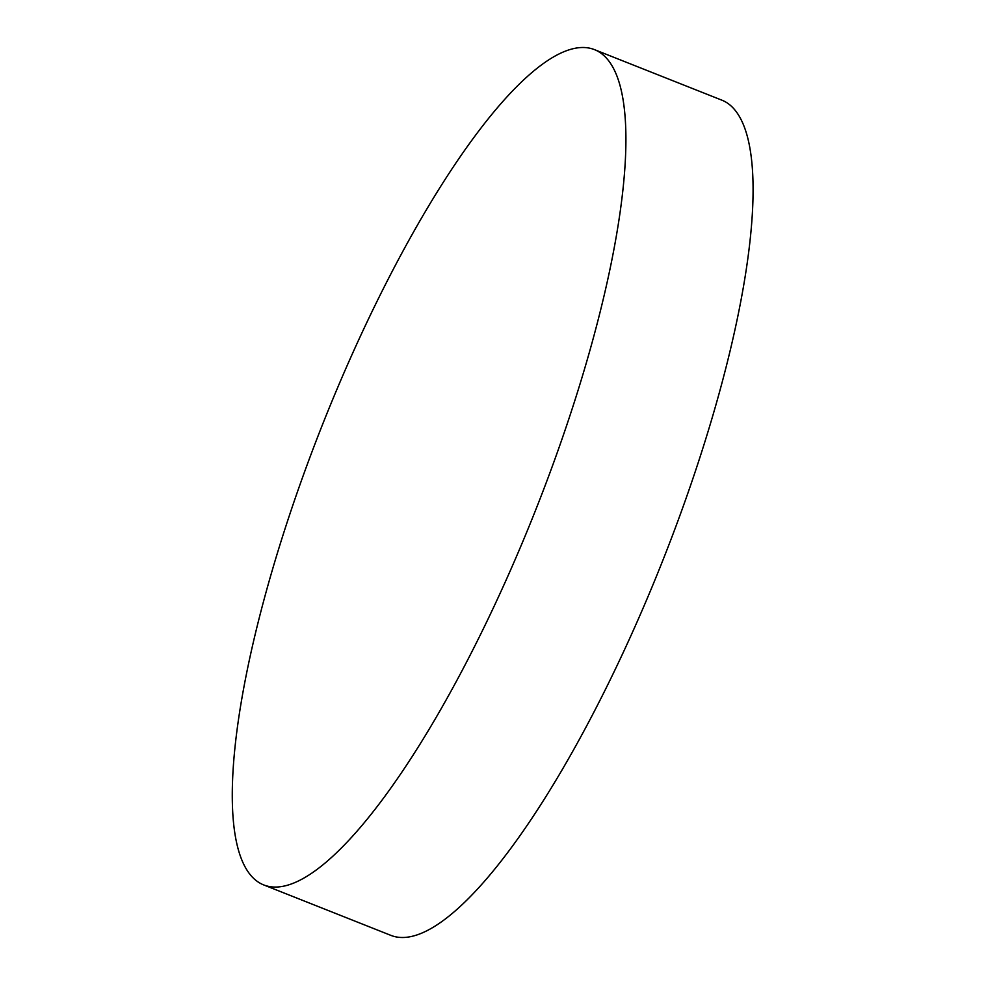 <?xml version="1.0" encoding="UTF-8"?>
<svg xmlns="http://www.w3.org/2000/svg" width="985" height="985" viewBox="0 0 985 985"><rect width="100%" height="100%" fill="white"/><g stroke="black" fill="none" stroke-linecap="round" stroke-linejoin="round"><path stroke-width="1.48" d="M263.451 884.825L390.589 935.258A449.197 114.826 -68.4 0 0 654.237 581.667A449.197 114.826 -68.4 0 0 727.201 102.932A449.197 114.826 -68.4 0 0 721.882 100.174L594.743 49.742A449.197 114.826 -68.4 0 0 331.095 403.333A449.197 114.826 -68.4 0 0 263.451 884.825A449.197 114.826 -68.4 0 0 527.098 531.223A449.197 114.826 -68.4 0 0 594.743 49.742"/></g></svg>
